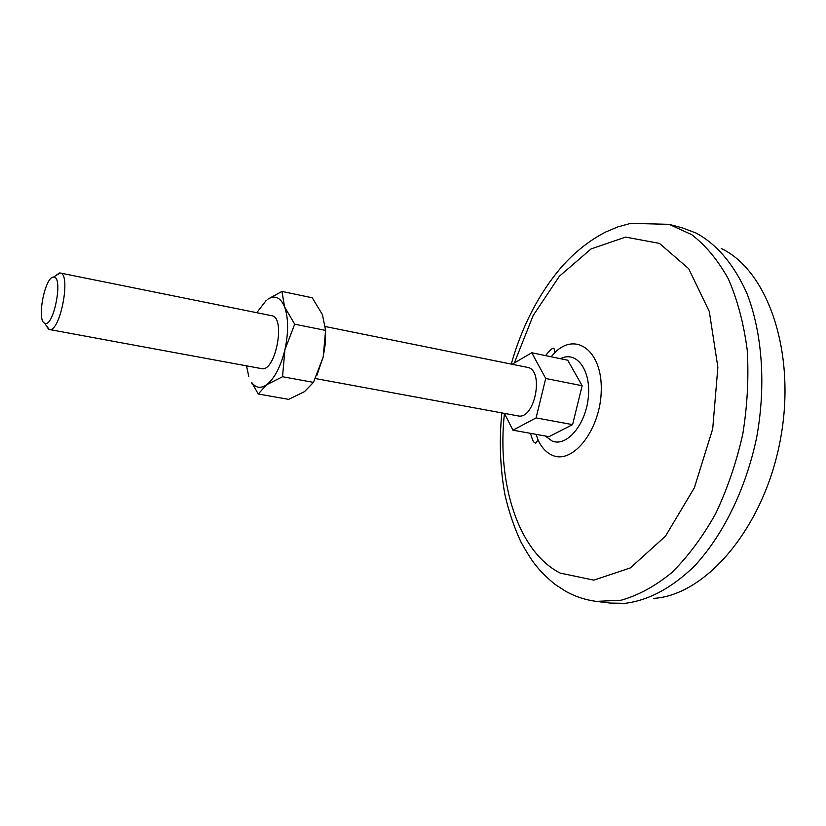 <?xml version="1.0" encoding="UTF-8"?>
<svg xmlns="http://www.w3.org/2000/svg" width="826" height="826" viewBox="0 0 826 826"><rect width="100%" height="100%" fill="white"/><g stroke="black" fill="none" stroke-linecap="round" stroke-linejoin="round"><path stroke-width="1.24" d="M282.533 376.728L313.467 382.386L304.515 391.627L288.666 399.361L258.259 394.012L266.55 384.813L282.533 376.728L284.898 349.78L294.706 324.205L284.567 306.859L281.945 291.413L312.259 297.794L322.45 314.654L325.599 330.4L294.706 324.205M281.945 291.413L267.841 299.167C274.975 294.872 280.561 297.443 284.567 306.859C288.511 318.113 288.615 332.424 284.898 349.78C280.623 366.899 274.511 378.576 266.55 384.813C260.686 388.767 255.75 388.003 251.744 382.521L258.259 394.012M504.459 413.392L512.925 430.201L549.022 436.665L572.583 424.636L582.144 385.732L567.741 360.219L531.748 352.754L512.11 364.266M313.467 382.386L323.162 357.121L316.792 375.551M325.578 329.316L325.444 342.873L323.162 357.121L325.599 330.4M512.925 430.201L536.095 417.894L545.718 378.473L531.748 352.754M325.423 326.569L527.246 367.322C544.695 369.47 534.866 420.362 517.871 415.86L315.398 378.545M54.929 276.163L60.184 273.003C71.532 273.674 60.061 333.105 49.271 329.491L45.575 324.597M44.47 323.1C36.499 319.92 45.079 276.4 53.545 277.133C63.788 275.636 53.607 328.387 44.645 323.183L44.47 323.1M721.304 248.512C768.459 270.825 797.028 354.488 780.064 441.321C763.472 528.217 705.817 595.226 653.738 598.375M669.143 224.362L682.286 227.852L696.359 233.169C717.123 244.568 733.942 264.537 746.818 293.096C762.222 332.589 766.156 384.844 756.781 436.82C746.126 488.548 723.029 535.589 694.026 566.502C671.435 588.215 648.389 600.492 624.879 603.331L609.836 603.032L596.341 601.369L621.049 600.234C638.126 595.453 654.997 586.284 671.652 572.738C687.831 556.755 702.441 537.179 715.502 513.979C727.283 489.126 736.379 462.508 742.78 434.115C747.406 405.39 748.883 377.296 747.2 349.842C743.71 323.451 737.442 299.838 728.387 278.981C717.959 260.211 705.714 245.415 691.651 234.625L669.143 224.362L630.827 223.35L617.91 226.882L605.572 232.065C589.578 240.366 575.061 251.827 562.01 266.437C539.099 293.116 522.177 325.671 511.242 364.09M514.35 362.955L533.152 315.553L559.398 276.225L591.117 248.894L625.623 237.093L659.478 243.402L688.719 268.718L709.297 311.495L717.866 367.25L712.704 428.87L694.336 487.856L665.477 536.167L630.393 567.885L593.842 580.151L560.142 573.079C517.974 551.469 496.725 482.952 504.449 413.382M572.583 424.636L536.095 417.894M582.144 385.732L545.718 378.473M60.184 273.003L271.723 315.718C286.147 317.132 275.419 372.681 261.512 368.613L49.271 329.491M256.793 312.703L266.292 300.303M248.76 376.439L246.53 365.846M560.441 358.701C576.311 350.276 591.199 369.914 588.308 397.337C585.799 424.74 566.584 447.3 552.088 441.012L545.274 435.994M545.594 355.624C549.94 349.987 552.739 347.601 553.998 348.458L554.927 352.475C575.98 331.546 602.175 350.771 601.266 389.893C600.956 428.9 573.172 464.852 552.418 455.291C546.399 452.731 541.608 447.609 538.036 439.948L535.671 443.335C534.04 441.6 533.72 444.584 530.498 433.34M44.645 323.183L48.62 329.295M53.545 277.133L59.503 272.952M501.816 412.897C499.1 441.445 500.153 468.817 504.996 495.032C508.909 511.934 514.278 527.711 521.123 542.362C527.05 552.862 531.593 560.08 534.752 564.013C541.949 573.574 553.854 583.724 556.022 585.014L565.139 590.951C574.7 596.424 585.097 599.903 596.341 601.369M538.036 439.948L536.115 434.352M551.19 356.78L554.927 352.475M251.744 382.521L252.023 383.904"/></g></svg>
